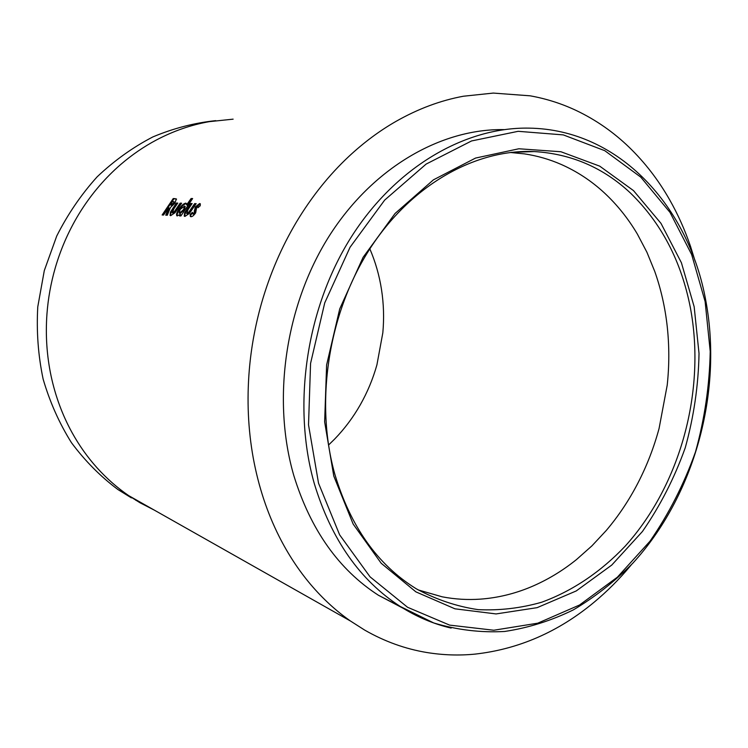 <?xml version="1.0" encoding="UTF-8"?>
<svg xmlns="http://www.w3.org/2000/svg" width="748" height="748" viewBox="0 0 748 748"><rect width="100%" height="100%" fill="white"/><g stroke="black" fill="none" stroke-linecap="round" stroke-linejoin="round"><path stroke-width="1.12" d="M403.228 608.32L378.413 595.249C338.713 569.611 310.504 529.687 293.786 475.466C271.758 399.675 285.287 305.839 328.746 236.751C372.373 167.683 441.002 128.497 504.03 129.619M690.32 307.409C706.093 390.334 680.633 484.723 625.169 546.18C600.915 571.734 572.51 591.014 541.655 602.234C520.73 608.208 499.561 610.667 478.14 609.639C456.841 606.497 436.336 599.625 416.636 589.003L415.589 588.367C377.422 564.534 350.503 526.499 334.833 474.241C314.693 402.648 328.157 314.085 369.465 249.449C410.904 184.812 475.504 148.955 534.222 151.564C571.248 153.808 603.309 167.617 630.414 193.003C661.241 222.904 681.213 261.043 690.32 307.409M694.163 306.736L699.025 353.458C698.426 385.379 693.835 416.823 685.233 447.8C674.462 477.981 660.194 505.872 642.439 531.491L611.77 565.058L576.231 590.948L537.129 607.657L496.074 613.93L454.952 608.816L415.907 591.874L381.218 563.291L353.159 524.067L333.776 476.055L324.641 421.909L326.614 364.968L339.723 308.896L363.098 257.321L395.075 213.47L433.41 179.857L475.541 158.071L518.86 148.768L560.944 151.751L599.718 166.149L633.491 190.6L661.017 223.409L681.409 262.754L694.163 306.736M215.676 120.652C194.368 122.887 173.443 128.31 152.882 136.912C132.845 147.309 114.276 160.596 97.193 176.78C81.252 194.433 67.759 214.19 56.736 236.022L44.3 270.58L37.774 306.82C36.381 331.411 38.167 355.506 43.132 379.105C49.836 402.041 59.279 423.246 71.481 442.723C85.038 460.918 100.531 476.532 117.96 489.566L131.405 497.888M631.34 564.777L630.471 565.825C619.26 579.27 607.124 591.416 594.071 602.262C558.363 631.92 518.673 649.208 475.008 654.117C459.048 655.678 442.984 655.145 426.79 652.508C405.266 648.946 384.575 641.485 364.706 630.106L350.522 621.055C336.114 610.976 322.837 598.793 310.682 584.497C298.63 570.256 288.111 554.259 279.144 536.494C267.12 512.586 258.481 486.406 253.245 457.963C248.102 429.455 246.784 400.124 249.29 369.98C251.178 347.67 255.227 325.53 261.435 303.557C269.785 274.366 281.463 247.167 296.47 221.969C311.551 196.846 329.045 174.967 348.951 156.341C363.893 142.447 379.554 130.797 395.944 121.41C418.02 108.853 440.507 100.456 463.405 96.23L493.287 93.079L530.145 95.819C546.321 98.727 561.683 103.626 576.25 110.508C595.773 119.802 613.416 132.059 629.19 147.291C644.916 162.54 658.38 180.006 669.582 199.679C677.875 214.246 684.85 229.804 690.507 246.335L695.126 261.146M163.532 215.05L168.711 207.757L165.729 215.162L167.3 215.246L170.432 207.477L174.836 203.241L176.416 198.949L173.246 198.529L162.138 214.975L163.532 215.05M170.46 212.086L170.048 215.443L170.712 215.658L174.995 212.741L181.624 203.204L180.156 203.157L174.527 211.385L172.508 212.797L173.807 208.916L177.781 203.082L176.341 203.045L170.46 212.086L171.049 212.526L170.432 215.611M185.859 203.119C183.709 203.503 181.325 205.597 178.697 209.393C176.687 212.572 176.089 214.713 176.902 215.826L180.287 214.489L179.427 215.882L180.904 215.957L192.629 198.547L191.123 198.519L186.645 204.812L185.859 203.119L186.439 203.596C184.288 203.989 181.904 206.074 179.296 209.851L178.697 209.393M184.644 212.731L184.251 216.172L184.971 216.396L189.412 213.414L196.172 203.652L194.639 203.606L188.898 212.021L186.804 213.47L188.103 209.487L192.143 203.531L190.628 203.484L184.644 212.731L185.252 213.189L184.644 216.35M195.247 206.962L194.125 212.787L192.834 213.75L192.442 212.339L190.16 214.424L190.357 216.509L190.964 216.714C192.283 216.742 193.854 215.461 195.677 212.862L196.705 207.131L197.94 206.457L197.921 207.748L200.249 205.747L200.221 203.737L199.669 203.531L195.247 206.962L195.836 207.439L194.807 211.263L194.209 210.796M328.512 445.069L334.608 439.113C344.557 428.828 353.121 417.393 360.293 404.799C367.436 392.186 372.981 378.862 376.927 364.818L382.826 332.813C384.154 318.302 383.715 303.894 381.517 289.607C379.32 275.442 375.421 261.865 369.839 248.878M135.734 500.216L143.41 503.946M194.807 211.263L194.732 213.255L194.125 212.787M194.985 211.806L194.377 211.338M194.732 213.255L193.442 214.209L192.834 213.75M192.442 213.348L190.777 214.872L190.16 214.424M190.777 214.872L190.759 216.677M200.408 204.045L199.669 203.531M200.258 204.026L195.836 207.439M195.845 204.111L194.639 203.606M195.219 204.092L189.496 212.479L188.898 212.021M189.496 212.479L187.411 213.919L186.804 213.47M187.411 213.919L186.532 213.395M191.825 203.98L190.628 203.484M191.217 203.961L185.252 213.189M180.277 215.92L180.894 214.928L180.287 214.489M192.273 199.024L191.123 198.519M191.694 199.015L187.224 205.289L186.645 204.812M179.296 209.851C177.51 212.638 176.837 214.676 177.276 215.985M179.193 213.03L180.109 213.573L184.167 209.992L185.195 206.485M179.511 213.124L183.578 209.534L184.663 206.055L180.193 209.403L179.155 213.002L180.109 213.573M184.167 209.992L183.578 209.534M181.306 203.652L180.156 203.157M180.736 203.634L175.126 211.834L174.527 211.385M175.126 211.834L173.106 213.245L172.508 212.797M173.106 213.245L172.255 212.722M177.463 203.531L176.341 203.045M176.911 203.512L171.049 212.526M168.711 207.757L169.291 208.206L166.477 215.2M176.556 199.192L173.246 198.529M173.807 199.005L162.971 215.022M170.245 204.784L171.367 205.261L174.004 203.634L174.462 202.11L172.582 201.436L170.245 204.784L173.433 203.157L173.891 201.633M174.004 203.634L173.433 203.157M318.536 483.217L308.522 424.864L310.57 363.397L324.735 302.865L350.055 247.251L384.668 200.09L426.117 164.093L471.558 140.951L518.158 131.311L563.309 134.902L604.777 150.685L640.784 177.145L670.04 212.441L691.666 254.591L705.13 301.575L710.217 351.41C709.553 385.416 704.644 418.927 695.49 451.923C684.046 484.087 668.88 513.848 650.003 541.215L617.38 577.175L579.504 605.029L537.747 623.187L493.783 630.237L449.623 625.113L407.557 607.273L370.064 576.848L339.629 534.839L318.536 483.217M314.375 483.844C292.057 406.005 306.044 309.363 350.494 238.257C395.112 167.15 465.05 126.926 529.014 128.132C619.512 129.395 689.039 206.953 705.869 301.014C722.858 392.485 694.359 496.083 632.733 563.291C614.547 581.663 594.772 597.185 573.379 609.863C551.276 620.7 528.359 627.899 504.638 631.471C480.712 632.799 457.056 629.947 433.69 622.934L400.274 606.478C359.956 580.383 331.317 539.504 314.375 483.844M233.124 119.156L209.29 121.653C191.133 124.86 173.517 130.965 156.435 139.97C143.756 146.692 131.742 154.958 120.391 164.766C105.262 177.902 92.116 193.246 80.934 210.777C69.816 228.374 61.271 247.336 55.315 267.672C50.892 282.987 48.096 298.452 46.946 314.067C45.432 335.169 46.815 355.833 51.098 376.057C55.446 396.253 62.402 415.046 71.958 432.428C79.092 445.35 87.441 457.131 97.006 467.771C106.646 478.468 117.193 487.743 128.656 495.606L139.97 502.74L154.481 510.211M418.151 589.91L442.152 596.811C454.84 599.26 467.603 600.036 480.44 599.129C497.607 597.867 514.344 593.837 530.631 587.058C546.9 580.242 562.178 571.079 576.484 559.569L591.92 545.862L606.217 530.538C618.437 516.129 629.021 500.281 637.96 482.993C646.88 465.695 653.911 447.528 659.072 428.492L667.207 385.201C669.31 365.613 669.329 346.193 667.272 326.941C665.178 307.69 661.017 289.214 654.79 271.533L646.936 252.282L637.418 234.161C628.152 218.5 617.1 204.709 604.262 192.797C591.388 180.913 577.091 171.488 561.355 164.513C549.584 159.352 537.27 155.799 524.413 153.873L510.276 152.48M451.147 628.096C433.391 623.963 416.44 616.754 400.274 606.478L378.413 595.249M191.114 210.16L190.516 209.692M187.748 209.057L187.15 208.599M176.706 209.571L176.117 209.113M173.508 208.496L172.919 208.038M175.462 199.043L174.901 198.566M171.367 205.261L170.787 204.802M117.96 489.566L350.522 621.055M534.222 151.564L511.314 152.358M193.227 214.124L192.647 213.685M198.538 206.934L197.94 206.457M184.663 206.055L185.242 206.532"/></g></svg>
